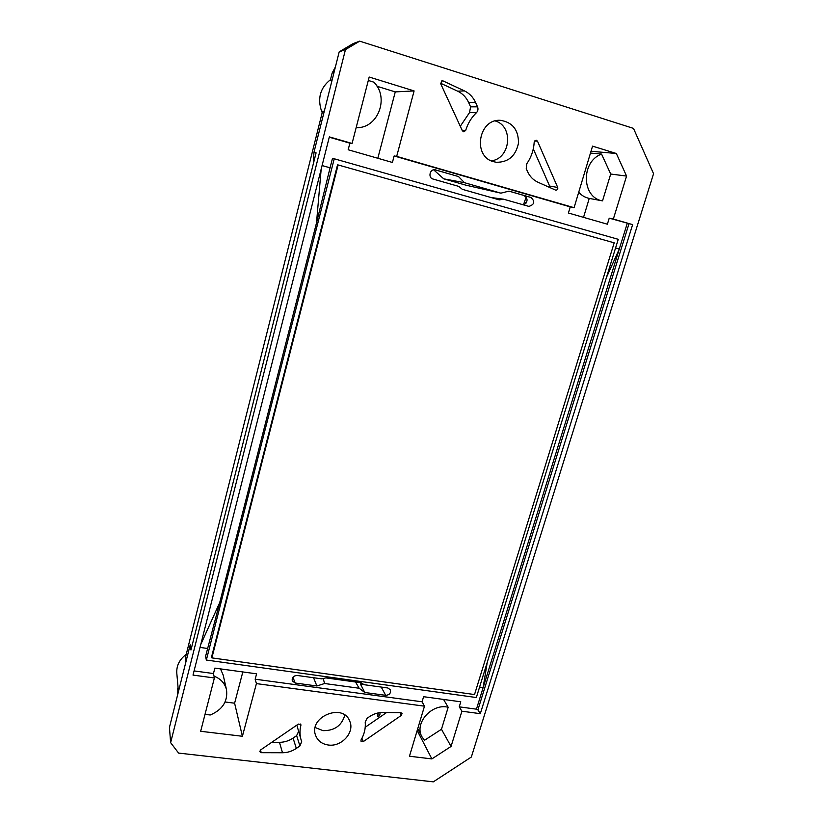 <?xml version="1.0" encoding="UTF-8"?>
<svg xmlns="http://www.w3.org/2000/svg" width="823" height="823" viewBox="0 0 823 823"><rect width="100%" height="100%" fill="white"/><g stroke="black" fill="none" stroke-linecap="round" stroke-linejoin="round"><path stroke-width="1.23" d="M321.176 169.127L316.495 222.951L219.751 602.508L200.771 644.481M219.751 602.508L205.585 656.332L206.347 660.046L476.342 697.534L618.248 239.318L334.241 158.777L206.347 660.046M200.03 647.413L207.591 648.483M322.081 165.557L330.074 167.799L316.495 222.951M500.888 193.158L508.995 191.121L531 197.479C535.248 201.532 534.559 204.505 528.911 206.408L503.583 199.207L499.294 199.876L462.289 189.311L458.915 186.44L433.042 179.044C427.507 177.706 430.12 168.129 435.532 169.919L458.483 176.544L464.481 182.696L500.888 193.158L465.828 185.154L443.741 178.828L464.481 182.696M508.953 191.142L523.881 195.452C528.088 198.394 528.088 201.584 523.901 205.009M334.241 158.777L332.471 158.407L330.074 167.799M606.448 277.444L619.297 248.999L615.573 247.949M329.262 137.194L349.878 143.161L348.18 149.755L392.417 162.46L394.135 155.959L570.236 206.882L568.405 213.003L607.374 224.206L609.236 218.167L632.63 224.628L480.313 713.675L461.898 711.206L451.055 746.44L431.89 758.909L417.179 730.536M503.583 199.207L491.136 197.541M627.249 223.372L483.132 687.616L487.247 662.309M628.967 223.835L477.906 709.91L476.445 709.169L483.132 687.616L479.572 687.102M361.009 682.761L325.846 677.885L321.762 678.852L297.226 675.467C293.441 675.714 291.784 677.535 292.278 680.919L295.159 683.028L316.886 685.981L324.591 683.512L359.137 688.244L364.784 692.493L385.678 695.332C389.402 695.034 390.987 693.213 390.452 689.859L387.828 687.977L364.188 684.715L361.009 682.761M476.445 709.169L459.244 706.844L460.787 701.803L423.598 696.7L422.076 701.803L255.171 679.201L256.601 673.831L214.854 668.111L213.466 673.543L194.074 670.92M435.038 169.816L458.483 176.544M443.741 178.828L433.639 169.826L443.741 178.828M495.281 120.94C513.933 126.341 510.486 158.798 491.29 160.835M313.542 677.72L316.886 685.981M355.546 682L359.137 688.244M363.776 684.438L360.381 683.964L364.784 692.493M324.591 683.512L323.192 678.481M344.816 715.125C341.751 725.629 334.477 730.803 323.017 730.649L315.219 727.542M170.628 742.665L178.601 753.086L433.31 781.85L471.342 757.037L653.555 173.704L633.494 128.398L359.682 41.15L345.465 49.586L170.628 742.665L169.445 727.409L190.216 644.769L190.967 649.995L316.083 152.852L313.923 152.43L339.199 51.859L345.465 49.586M359.682 41.15L353.036 43.65L339.199 51.859M313.368 163.674L313.923 152.43M443.021 80.911L464.409 90.88C469.377 93.277 473.071 97.093 475.509 102.33L477.546 106.836C478.379 109.047 478.009 111.002 476.424 112.71C471.363 117.607 467.783 123.512 465.674 130.446L463.822 131.824L462.361 130.785L440.655 83.648L442.177 80.757L443.021 80.911L441.354 81.035M555.463 190.051L537.944 182.222C533.273 180.062 529.796 176.503 527.522 171.534L526.247 168.684L526.771 163.746C531.246 157.265 533.726 150.033 534.209 142.029L536.133 140.167L537.501 141.175L557.716 187.459C558.045 189.146 557.408 190.041 555.813 190.154L555.463 190.051M300.879 725.413C299.593 730.608 299.726 735.608 301.259 740.391L301.681 741.605L299.932 745.947L296.331 748.416C292.093 751.265 287.484 752.706 282.505 752.747L261.21 752.685L259.78 751.677L260.5 750.02L298.368 724.075L300.858 724.652L300.879 725.413L300.426 724.045M361.06 739.898C364.394 734.095 365.772 728.139 365.206 722.008L367.109 718.284L369.465 716.658C373.652 713.85 378.138 712.451 382.942 712.461L400.832 712.697L402.046 713.397L401.408 715.331L363.303 741.585L360.947 741.142L361.06 739.898M328.295 745.01C322.009 744.074 317.801 740.895 315.651 735.505C308.162 716.998 343.037 702.461 349.734 721.164C354.97 732.264 341.586 747.13 328.295 745.01M493.625 161.699C472.299 156.658 478.389 118.563 500.487 120.333C512.534 122.267 518.531 129.849 518.49 143.089C515.764 156.031 508.347 162.419 496.248 162.265L493.625 161.699M422.076 701.803L424.483 706.175L256.416 683.604L242.404 736.276L200.658 731.287L214.392 677.967L193.014 675.097L329.344 136.885L352.079 143.459L369.188 77.033L414.103 90.921L396.686 156.37L574.084 207.684L592.55 146.134L616.345 153.5L626.57 176.081L610.707 174.034L602.529 200.863L589.247 198.415L583.528 217.354M609.236 218.167L613.341 219.052L626.57 176.081M613.341 219.052L632.63 224.628M424.483 706.175L409.463 756.234L431.89 758.909M477.906 709.91L480.313 713.675M178.025 687.112L177.645 694.807M324.272 111.259L322.565 111.208L185.422 657.639L185.916 661.877M335.403 66.941L332.142 73.052L330.311 80.345L332.142 79.924M255.171 679.201L256.416 683.604M213.466 673.543L214.392 677.967M394.135 155.959L396.686 156.37M570.236 206.882L574.084 207.684M591.007 151.267L616.345 153.5M590.472 153.068L601.572 154.086C580.626 161.606 581.655 197.839 602.529 200.863M578.703 192.284C581.624 195.493 585.132 197.541 589.247 198.415M526.175 197.088L523.428 204.876M601.572 154.086L610.707 174.034M349.878 143.161L352.079 143.459M459.244 706.844L461.898 711.206M377.819 158.273L395.266 91.898L414.103 90.921M356.153 127.627C377.562 128.944 389.835 97.937 373.899 82.187L368.303 80.469M395.266 91.898L377.037 86.292M330.476 79.697C320.281 87.804 317.308 98.276 321.546 111.126L322.215 112.617M441.467 729.271L448.175 707.266C431.962 703.017 413.938 723.314 421.942 736.77L424.473 740.299L441.467 729.271L451.055 746.44M443.566 699.437L448.175 707.266M225.101 701.978L234.606 703.202L242.404 736.276M205.02 714.343L210.225 714.992C222.529 709.755 227.95 701.319 226.5 689.695C224.864 683.265 220.698 678.749 214.011 676.146M226.5 689.695L223.167 675.004L220.471 668.883M234.606 703.202L242.826 671.938M186.255 654.347C179.589 659.316 176.431 665.519 176.78 672.947L178.426 691.68M299.932 745.947L296.619 735.649L293.07 738.087C288.904 740.885 284.367 742.295 279.46 742.325L271.806 742.284M296.825 725.135L301.259 740.391M296.619 735.649L298.44 731.781M386.625 712.512L365.227 727.244M377.418 715.794L378.066 712.955M440.511 83.205L457.66 91.178L464.409 90.88M457.66 91.178C462.547 93.534 466.188 97.279 468.596 102.422L470.602 106.846L469.511 112.617L460.283 126.269M533.283 148.87L549.62 186.06L557.716 187.459M549.671 187.459L549.62 186.06M379.948 712.636C380.164 715.043 379.444 716.36 377.798 716.607L378.261 712.913M211.624 656.703L337.553 164.795L614.195 242.826L474.532 694.55L211.881 657.886L211.624 656.703M211.881 657.886L338.13 164.929M292.937 677.206L295.159 683.028M381.244 687.071L385.678 695.332M177.686 688.46L178.035 693.223M332.142 73.052L334.045 72.373M524.58 202.581L526.288 202.952M279.46 742.325L282.505 752.747M260.521 750.01L261.21 752.685M363.303 741.585L361.925 738.334M400.081 712.687L401.408 715.331M293.07 738.087L296.331 748.416M469.511 112.617L476.424 112.71M462.104 130.219L465.674 130.446M537.501 141.175L534.569 140.959M468.596 102.422L475.509 102.33M477.546 106.836L470.602 106.846M362.357 683.532L362.758 684.294M417.734 728.684L421.942 736.77M377.747 716.473L377.428 715.804"/></g></svg>
